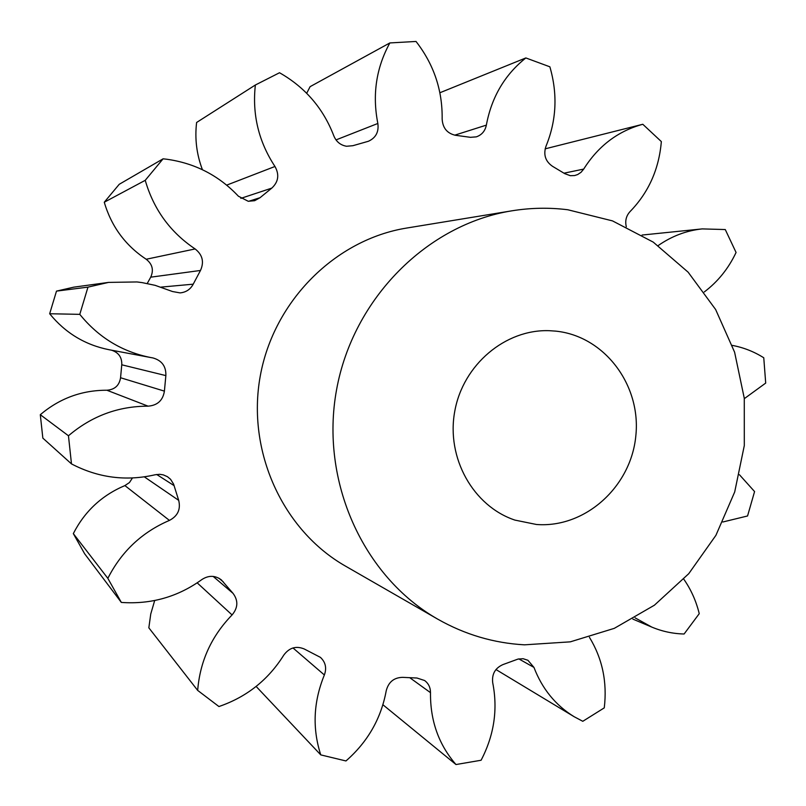 <?xml version="1.0" encoding="UTF-8"?>
<svg xmlns="http://www.w3.org/2000/svg" width="806" height="806" viewBox="0 0 806 806"><rect width="100%" height="100%" fill="white"/><g stroke="black" fill="none" stroke-linecap="round" stroke-linejoin="round"><path stroke-width="1.21" d="M555.727 331.125C604.5 336.011 641.314 385.147 635.823 435.925C631.038 486.764 585.186 528.283 536.464 524.484L514.923 520.102C473.233 506.188 446.091 457.919 454.755 411.332C463.027 364.675 505.422 329.039 549.349 330.692L555.727 331.125M524.474 644.83C493.836 643.138 464.901 634.574 437.688 619.129C363.214 576.703 319.821 481.202 336.545 389.852C353.028 298.462 427.251 224.33 511.881 210.819C530.62 207.787 549.269 207.434 567.817 209.762L612.51 220.894L653.243 242.122L688.133 272.186L715.637 309.514L734.609 352.222L744.281 398.285L744.301 445.587L734.699 491.962L715.919 535.325L688.757 573.681L654.391 605.215L614.303 628.348L570.316 641.838L524.474 644.83M437.688 619.129L345.431 566.084C282.775 530.338 246.485 451.279 260.267 375.989C273.859 300.668 335.639 239.432 406.869 228.017L511.881 210.819M145.231 180.322L163.094 158.822L119.228 184.302L104.276 202.225L145.231 180.322C153.664 209.449 170.298 232.319 195.133 248.943C202.528 254.787 204.311 261.96 200.482 270.463L193.218 284.175C190.397 289.404 186.025 292.316 180.091 292.9L172.504 291.53L155.165 285.344L142.239 282.634L136.99 281.949L108.598 282.392L87.975 287.127L56.491 291.117L49.67 313.746L79.784 314.35L87.975 287.127M202.417 169.703C196.614 154.359 194.679 138.612 196.614 122.472L255.361 85.003C252.097 114.462 258.635 141.624 274.967 166.479C279.521 174.69 278.453 181.904 271.793 188.11L260.036 197.702L254.646 200.694L248.238 201.278L238.405 196.211C218.889 175.517 194.961 163.185 166.62 159.215L163.094 158.822M306.693 93.274L310.109 86.655L389.842 42.94C376.19 67.875 372.181 94.715 377.843 123.469C378.981 131.922 375.838 137.856 368.423 141.262L352.867 145.705L346.56 146.259C340.515 145.211 336.263 141.745 333.825 135.871C323.287 108.377 305.182 87.34 279.521 72.742L255.361 85.003M439.885 92.75L525.844 57.941C504.727 74.767 491.559 97.163 486.35 125.132C485.111 131.056 481.766 134.965 476.316 136.859L470.452 137.322L455.4 135.277C447.098 133.363 442.675 127.953 442.151 119.036C442.554 90.272 433.84 64.409 416.027 41.459L389.842 42.94M545.128 148.848L642.805 124.275C617.97 131.056 598.264 145.987 583.695 169.089L581.066 172.272L577.701 174.539L574.648 175.547L570.316 175.688L564.694 173.622L552.503 166.298C545.42 161.391 543.244 154.722 545.964 146.309C556.493 120.648 557.802 94.151 549.873 66.817L525.844 57.941M704.283 291.963C717.924 281.637 728.513 268.479 736.069 252.469L725.269 229.549L702.197 228.904C686.38 230.587 671.71 236.148 658.17 245.578M744.321 398.648L765.7 383.082L763.766 357.773C754.023 351.628 743.535 347.507 732.281 345.391M200.482 270.463L150.712 277.173L147.236 283.5M150.712 277.173C153.916 270.081 152.415 264.106 146.188 259.25L195.133 248.943M104.276 202.225C111.359 226.426 125.333 245.437 146.188 259.25M154.681 600.53L150.752 614.001L148.838 627.824L197.672 690.399C199.989 661.323 211.454 636.176 232.078 614.938L197.188 582.849M107.843 578.345L121.333 602.425L84.64 553.772L73.326 533.612L107.843 578.345C121.474 551.505 141.997 532.192 169.421 520.404L124.9 485.585C101.899 495.307 84.711 511.306 73.326 533.612M124.9 485.585L129.464 482.542L132.446 477.978M68.46 435.774L71.482 463.903L42.839 438.111L40.3 414.697L68.46 435.774C91.662 416.047 118.2 406.174 148.082 406.164L106.886 390.235C81.839 390.185 59.644 398.345 40.3 414.697M106.886 390.235C114.774 389.62 119.328 385.459 120.557 377.742L164.404 391.132C162.923 400.401 157.492 405.408 148.082 406.164M79.784 314.35C98.493 337.442 122.159 351.849 150.793 357.552L152.888 357.924C161.845 360.453 166.177 366.347 165.865 375.606L121.766 364.796L120.557 377.742M121.766 364.796C122.059 357.37 118.623 352.494 111.48 350.177M49.67 313.746C65.306 332.949 85.114 344.948 109.112 349.733L150.793 357.552M108.598 282.392L73.719 287.168L56.491 291.117M165.865 375.606L164.404 391.132M71.482 463.903C98.231 477.857 126.129 481.474 155.195 474.754L159.719 474.311L163.296 474.875L167.406 476.678L170.56 479.278L173.602 484.104L178.69 500.355C180.856 509.342 177.763 516.031 169.421 520.404M121.333 602.425C151.014 604.53 177.874 596.903 201.913 579.524C208.633 575.192 215.101 575.303 221.307 579.846L233.035 593.357C238.385 600.581 238.062 607.774 232.078 614.938M495.962 669.534L574.043 716.655C555.515 705.23 542.156 688.828 533.965 667.418L527.92 660.275L523.114 658.714L517.986 659.086L502.994 664.567C495.126 668.073 491.7 674.128 492.718 682.763C497.987 709.482 494.108 735.304 481.091 760.249L455.984 764.541C438.686 744.593 430.182 720.635 430.495 692.656C430.485 687.508 428.52 683.458 424.591 680.506L416.944 678.017L402.668 677.352C394.013 677.534 388.532 681.977 386.235 690.692C381.097 718.579 367.667 742.004 345.955 760.955L320.768 754.89C312.194 728.433 313.393 701.794 324.365 674.965C326.873 668.033 325.553 662.169 320.425 657.364L304.225 648.971C296.084 645.626 289.263 647.681 283.772 655.117C268.277 679.871 246.666 697.009 218.93 706.54L197.672 690.399M574.043 716.655L582.788 721.299L604.268 707.859C607.331 682.077 602.384 658.562 589.438 637.324M635.088 617.839L651.762 627.078C662.129 631.42 672.909 633.728 684.103 634L699.245 613.668C696.162 601.044 691.014 589.539 683.78 579.161M722.841 521.996L747.555 515.971L754.577 491.569L739.434 474.724M626.302 226.748C624.912 220.874 626.181 215.796 630.111 211.525C648.598 192.463 659.016 169.149 661.343 141.584L642.805 124.275M382.91 704.746L455.984 764.541M256.137 686.44L320.768 754.89M174.136 485.655L156.676 474.472M144.334 476.86L178.69 500.355M223.343 581.932L218.93 578.214M213.147 576.401L233.035 593.357M324.365 674.965L292.991 647.953M430.495 692.656L409.901 677.796M533.965 667.418L518.832 658.895M563.999 173.179L583.695 169.089M454.735 135.166L486.35 125.132M336.001 139.912L377.843 123.469M226.677 185.138L274.967 166.479M271.793 188.11L240.843 198.367M248.58 201.319L260.036 197.702M161.059 287.107L193.218 284.175M632.861 619.109L651.762 627.078M642.06 235.05L702.197 228.904"/></g></svg>

